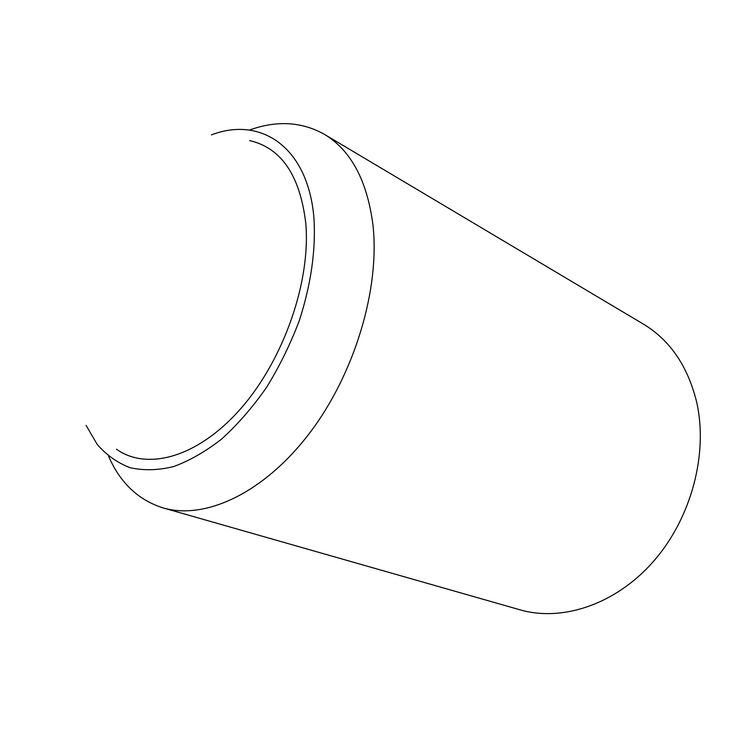<?xml version="1.0" encoding="UTF-8"?>
<svg xmlns="http://www.w3.org/2000/svg" width="737" height="737" viewBox="0 0 737 737"><rect width="100%" height="100%" fill="white"/><g stroke="black" fill="none" stroke-linecap="round" stroke-linejoin="round"><path stroke-width="1.11" d="M116.455 449.22C147.446 471.247 198.456 457.272 241.257 408.049C284.058 359.002 311.023 280.714 305.735 222.887C299.941 175.295 281.239 147.87 249.64 140.61M249.299 130.099C276.67 120.232 301.691 121.642 324.363 134.318C350.738 150.145 366.906 180.058 372.848 224.076C380.375 288.02 354.819 373.917 309.245 433.568C263.634 493.329 204.978 520.202 163.144 507.913C138.363 500.119 120.177 482.873 108.569 456.194M324.363 134.318L643.337 324.068C669.878 340.061 687.612 365.893 696.529 401.554C708.487 453.172 691.527 517.825 653.737 561.097C615.92 604.404 562.349 622.092 520.018 609.821L163.144 507.913M211.427 134.871C260.787 115.967 307.974 146.81 313.934 217.903C315.952 249.871 311.088 284.086 299.342 320.54C290.396 344.188 279.424 366.547 266.407 387.616C252.478 407.487 237.535 424.641 221.57 439.105C205.365 451.707 189.28 460.892 173.324 466.65C157.746 470.381 143.254 470.703 129.841 467.617C117.266 462.716 106.386 454.969 97.192 444.393L86.072 425.36"/></g></svg>
